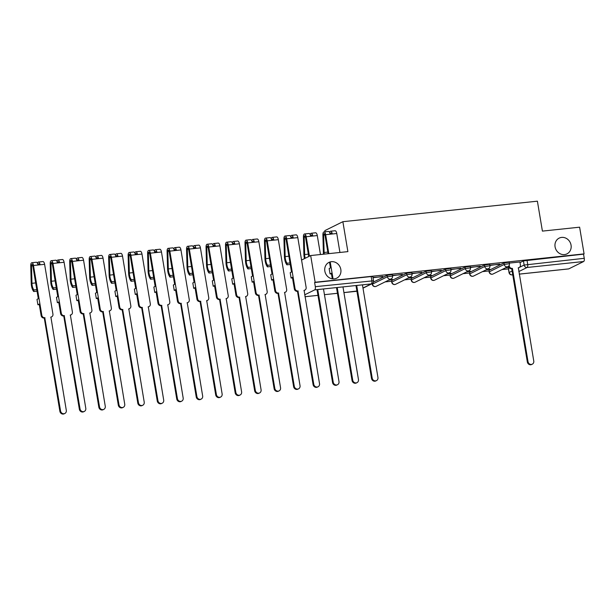 <?xml version="1.0" encoding="UTF-8"?>
<svg xmlns="http://www.w3.org/2000/svg" width="615" height="615" viewBox="0 0 615 615"><rect width="100%" height="100%" fill="white"/><g stroke="black" fill="none" stroke-linecap="round" stroke-linejoin="round"><path stroke-width="0.92" d="M340.825 269.439A8.787 7.949 -116.3 0 1 336.736 278.164A8.787 7.949 -116.3 0 1 324.843 271.123A8.787 7.949 -116.3 0 1 328.933 262.405A8.787 7.949 -116.3 0 1 340.825 269.439M571.058 245.154A8.787 7.949 -116.3 0 1 566.961 253.872A8.787 7.949 -116.3 0 1 555.076 246.838A8.787 7.949 -116.3 0 1 559.166 238.12A8.787 7.949 -116.3 0 1 571.058 245.154M392.309 274.559L387.104 275.282L387.35 276.758L392.555 276.035L392.309 274.559M411.789 272.507L406.584 273.221L406.83 274.697L412.035 273.983L411.789 272.507M431.269 270.454L426.057 271.169L426.303 272.645L431.515 271.93L431.269 270.454M450.741 268.401L445.537 269.116L445.783 270.592L450.987 269.877L450.741 268.401M470.221 266.341L465.017 267.064L465.263 268.54L470.467 267.817L470.221 266.341M489.694 264.289L484.489 265.004L484.735 266.48L489.947 265.765L489.694 264.289M509.174 262.236L503.969 262.951L504.215 264.427L509.42 263.712L509.174 262.236M385.113 281.901L391.555 281.224M404.593 279.848L411.035 279.164M424.066 277.796L430.515 277.111M443.546 275.735L449.988 275.059M463.018 273.683L469.468 273.006M482.498 271.63L488.94 270.946M501.978 269.57L508.421 268.893M325.028 231.809L324.828 230.633L342.87 221.7L537.395 201.182L542.407 231.109L579.614 227.181L584.081 253.887L315.141 282.254L310.675 255.548L347.882 251.627L342.87 221.7M304.656 294.854L314.711 289.88A2.744 1.115 -96 0 0 315.311 286.675L373.528 280.778L372.836 276.619L371.176 276.55L371.875 280.709A2.744 1.115 -96 0 1 371.268 283.915L314.711 289.88M315.141 282.254L314.619 282.516L315.311 286.675M301.565 260.06L310.675 255.548M508.559 268.263L509.043 272.614L508.351 268.455L509.358 267.871M520.021 262.59L523.442 260.898L524.141 265.057L584.25 258.308A2.744 1.115 84 0 1 583.65 261.513L568.76 268.878A2.744 1.115 84 0 1 568.598 268.924A2.744 1.115 84 0 1 568.429 268.916M584.25 258.308L583.55 254.149L584.081 253.887M485.865 269.962L489.194 269.301M489.248 269.608L490.04 269.216L486.657 269.57M489.886 265.442L499.718 264.096M499.764 264.396L489.84 265.142M466.385 272.014L469.722 271.361M469.768 271.661L470.56 271.269L467.177 271.622M470.413 267.494L480.238 266.149M480.292 266.456L470.36 267.194M446.913 274.075L450.241 273.414M450.295 273.713L451.079 273.321L447.697 273.683M450.933 269.547L460.766 268.209M460.812 268.509L450.887 269.247M427.433 276.127L430.769 275.466M430.815 275.766L431.607 275.382L428.224 275.735M431.461 271.607L441.286 270.262M441.339 270.562L431.407 271.3M407.953 278.18L411.289 277.519M411.335 277.826L412.127 277.434L408.744 277.788M411.981 273.66L421.805 272.314M421.859 272.614L411.927 273.36M388.48 280.232L391.809 279.579M391.863 279.879L392.647 279.487L389.264 279.84M392.501 275.712L402.333 274.367M402.379 274.674L392.455 275.412M373.028 277.765L382.853 276.427M382.907 276.727L372.974 277.465M373.443 282.039L387.104 275.282M391.694 280.594L391.732 282.254L391.694 280.594L406.584 273.221M411.174 278.534L411.212 280.202L411.174 278.534L426.057 271.169M430.654 276.481L430.685 278.149L430.654 276.481L445.537 269.116M450.126 274.428L450.165 276.097L450.126 274.428L465.017 267.064M469.606 272.376L469.637 274.036L469.606 272.376L484.489 265.004M489.079 270.316L489.117 271.984L489.079 270.316L503.969 262.951M505.346 267.909L508.674 267.248M519.921 262.005L509.32 263.082M508.905 267.225L506.13 267.517M314.619 282.516L371.176 276.55M583.55 254.149L523.442 260.898M509.182 265.373L509.282 265.98A2.744 2.483 63.7 0 0 512.226 268.394L511.542 268.732A2.744 2.483 -116.3 0 1 508.597 266.318L508.574 266.187M512.41 268.378L528.016 361.643A3.16 2.852 63.7 0 0 532.29 364.172A3.16 2.852 63.7 0 0 533.766 361.036L518.345 267.756A2.744 2.483 63.7 0 0 519.114 267.533L518.43 267.871A2.744 2.483 -116.3 0 1 518.191 267.971L524.141 265.057A2.744 2.483 -116.3 0 0 527.086 267.479L518.791 271.584M532.29 364.172L531.606 364.511A3.16 2.852 -116.3 0 1 527.339 361.981L511.726 268.717M519.114 267.533A2.744 2.483 63.7 0 0 520.39 264.804L519.913 261.967M356.7 285.452L372.198 378.079A3.16 2.852 63.7 0 0 376.472 380.608L375.788 380.946A3.16 2.852 -116.3 0 1 371.514 378.417L355.97 285.529M376.472 380.608A3.16 2.852 63.7 0 0 377.948 377.472L362.443 284.845M332.3 278.818L331.37 273.268L330.055 273.913L329.156 268.547L330.47 267.894L329.509 262.151M331.454 273.767L330.055 273.913M328.095 253.711L324.966 235.022A1.645 0.669 -96 0 0 324.167 233.692A1.645 0.669 -96 0 0 323.651 235.091L324.113 252.488A6.458 2.614 -96 0 0 324.243 254.118M323.521 254.195A8.241 3.336 84 0 1 323.375 252.219L322.906 234.822A3.436 1.391 84 0 1 323.974 231.917A3.436 1.391 84 0 1 325.65 234.684L328.825 253.634M323.974 231.917L328.471 231.44A3.436 1.391 84 0 1 330.147 234.207L325.65 234.684M337.22 287.505L352.726 380.132A3.16 2.852 63.7 0 0 357 382.661L356.316 382.999A3.16 2.852 -116.3 0 1 352.041 380.47L336.497 287.582M330.27 234.192A1.645 0.669 84 0 1 330.778 232.993A1.645 0.669 84 0 1 331.531 234.061M329.663 232.555A3.436 1.391 84 0 1 330.593 231.217A3.436 1.391 84 0 1 332.269 233.984L330.147 234.207M330.593 231.217L335.09 230.748A3.436 1.391 84 0 1 336.766 233.508L339.934 252.465M330.209 261.921L333.053 278.903M357 382.661A3.16 2.852 63.7 0 0 358.468 379.532L342.97 286.897M308.745 256.509L305.494 237.075A1.645 0.669 -96 0 0 304.686 235.745A1.645 0.669 -96 0 0 304.171 237.144L304.64 254.541A6.458 2.614 -96 0 0 305.194 258.262M304.494 258.608A8.241 3.336 84 0 1 303.895 254.279L303.433 236.875A3.436 1.391 84 0 1 304.502 233.969A3.436 1.391 84 0 1 306.178 236.737L309.43 256.171M304.502 233.969L308.991 233.5A3.436 1.391 84 0 1 310.667 236.26L306.178 236.737M317.747 289.557L333.245 382.192A3.16 2.852 63.7 0 0 337.52 384.721L336.836 385.059A3.16 2.852 -116.3 0 1 332.561 382.53L317.017 289.634M310.79 236.245A1.645 0.669 84 0 1 311.305 235.045A1.645 0.669 84 0 1 312.051 236.114M310.183 234.607A3.436 1.391 84 0 1 311.113 233.277A3.436 1.391 84 0 1 312.789 236.037L310.667 236.26M311.113 233.277L315.61 232.801A3.436 1.391 84 0 1 317.286 235.56L320.461 254.518M337.52 384.721A3.16 2.852 63.7 0 0 338.988 381.584L323.49 288.958M298.16 290.98L297.291 291.333A2.744 2.483 -116.3 0 1 294.347 288.912L292.409 277.373L291.095 278.026L290.203 272.66L291.518 272.007L286.013 239.127A1.645 0.669 -96 0 0 285.206 237.805A1.645 0.669 -96 0 0 284.699 239.197L285.16 256.593A6.458 2.614 -96 0 0 287.136 263.251L286.936 264.827A8.241 3.336 84 0 1 284.414 256.332L283.953 238.935A3.436 1.391 84 0 1 285.022 236.029A3.436 1.391 84 0 1 286.698 238.789L295.031 288.573A2.744 2.483 63.7 0 0 297.975 290.995L313.773 384.244A3.16 2.852 63.7 0 0 319.516 383.637L304.094 290.349A2.744 2.483 63.7 0 0 306.139 287.405L297.806 237.621L286.698 238.789M292.494 277.88L291.095 278.026M289.996 262.951L287.136 263.251M290.257 264.481L286.936 264.827M285.022 236.029L289.519 235.553A3.436 1.391 84 0 1 291.195 238.312M304.863 290.126L304.179 290.464A2.744 2.483 -116.3 0 1 303.941 290.572M318.04 386.774L317.355 387.112A3.16 2.852 -116.3 0 1 313.089 384.583L297.476 291.318M291.318 238.305A1.645 0.669 84 0 1 291.825 237.106A1.645 0.669 84 0 1 292.579 238.166M290.711 236.66A3.436 1.391 84 0 1 291.641 235.33A3.436 1.391 84 0 1 293.317 238.09M291.641 235.33L296.13 234.853A3.436 1.391 84 0 1 297.806 237.621M278.687 293.032L277.811 293.393A2.744 2.483 -116.3 0 1 274.867 290.972L272.937 279.425L271.622 280.079L270.723 274.713L272.038 274.059L266.533 241.18A1.645 0.669 -96 0 0 265.734 239.858A1.645 0.669 -96 0 0 265.219 241.249L265.68 258.654A6.458 2.614 -96 0 0 267.656 265.303L267.456 266.879A8.241 3.336 84 0 1 264.942 258.385L264.481 240.988A3.436 1.391 84 0 1 265.542 238.082A3.436 1.391 84 0 1 267.218 240.842L275.551 290.634A2.744 2.483 63.7 0 0 278.495 293.055L294.293 386.297A3.16 2.852 63.7 0 0 298.567 388.826A3.16 2.852 63.7 0 0 300.035 385.69L284.614 292.409A2.744 2.483 63.7 0 0 286.667 289.457L278.334 239.673L267.218 240.842M273.022 279.933L271.622 280.079M270.523 265.004L267.656 265.303M270.777 266.533L267.456 266.879M265.542 238.082L270.039 237.605A3.436 1.391 84 0 1 271.715 240.373M285.383 292.187L284.699 292.525A2.744 2.483 -116.3 0 1 284.461 292.625M298.567 388.826L297.883 389.164A3.16 2.852 -116.3 0 1 293.609 386.635L278.003 293.37M271.838 240.357A1.645 0.669 84 0 1 272.353 239.158A1.645 0.669 84 0 1 273.098 240.227M271.23 238.72A3.436 1.391 84 0 1 272.161 237.382A3.436 1.391 84 0 1 273.836 240.15M272.161 237.382L276.658 236.906A3.436 1.391 84 0 1 278.334 239.673M259.207 295.085L258.338 295.446A2.744 2.483 -116.3 0 1 255.386 293.024L253.457 281.486L252.142 282.131L251.243 276.765L252.557 276.112L247.061 243.24A1.645 0.669 -96 0 0 246.254 241.91A1.645 0.669 -96 0 0 245.739 243.309L246.208 260.706A6.458 2.614 -96 0 0 248.176 267.356L247.983 268.94A8.241 3.336 84 0 1 245.462 260.437L245.001 243.04A3.436 1.391 84 0 1 246.069 240.134A3.436 1.391 84 0 1 247.745 242.902L256.071 292.686A2.744 2.483 63.7 0 0 259.023 295.108L274.813 388.349A3.16 2.852 63.7 0 0 280.555 387.75L265.134 294.462A2.744 2.483 63.7 0 0 267.187 291.51L258.854 241.726L247.745 242.902M253.541 281.985L252.142 282.131M251.043 267.056L248.176 267.356M251.297 268.586L247.983 268.94M246.069 240.134L250.559 239.658A3.436 1.391 84 0 1 252.235 242.425M265.911 294.239L265.226 294.577A2.744 2.483 -116.3 0 1 264.98 294.677M279.087 390.879L278.403 391.217A3.16 2.852 -116.3 0 1 274.129 388.688L258.523 295.423M252.358 242.41A1.645 0.669 84 0 1 252.873 241.211A1.645 0.669 84 0 1 253.626 242.279M251.75 240.773A3.436 1.391 84 0 1 252.688 239.435A3.436 1.391 84 0 1 254.356 242.202M252.688 239.435L257.178 238.966A3.436 1.391 84 0 1 258.854 241.726M239.727 297.137L238.858 297.499A2.744 2.483 -116.3 0 1 235.914 295.077L233.984 283.538L232.67 284.192L231.77 278.818L233.085 278.172L227.581 245.293A1.645 0.669 -96 0 0 226.774 243.963A1.645 0.669 -96 0 0 226.266 245.362L226.727 262.759A6.458 2.614 -96 0 0 228.703 269.416L228.503 270.992A8.241 3.336 84 0 1 225.989 262.497L225.521 245.101A3.436 1.391 84 0 1 226.589 242.187A3.436 1.391 84 0 1 228.265 244.954L236.598 294.739A2.744 2.483 63.7 0 0 239.543 297.16L255.34 390.41A3.16 2.852 63.7 0 0 261.083 389.802L245.662 296.515A2.744 2.483 63.7 0 0 247.707 293.57L239.373 243.778L228.265 244.954M234.069 284.038L232.67 284.192M231.571 269.109L228.703 269.416M231.824 270.638L228.503 270.992M226.589 242.187L231.086 241.718A3.436 1.391 84 0 1 232.762 244.478M246.431 296.292L245.746 296.63A2.744 2.483 -116.3 0 1 245.508 296.73M259.607 392.939L258.923 393.277A3.16 2.852 -116.3 0 1 254.656 390.748L239.043 297.476M232.885 244.463A1.645 0.669 84 0 1 233.393 243.271A1.645 0.669 84 0 1 234.146 244.332M232.278 242.825A3.436 1.391 84 0 1 233.208 241.495A3.436 1.391 84 0 1 234.884 244.255M233.208 241.495L237.705 241.018A3.436 1.391 84 0 1 239.373 243.778M220.255 299.197L219.378 299.551A2.744 2.483 -116.3 0 1 216.434 297.13L214.504 285.591L213.19 286.244L212.29 280.878L213.605 280.225L208.101 247.345A1.645 0.669 -96 0 0 207.301 246.023A1.645 0.669 -96 0 0 206.786 247.415L207.247 264.811A6.458 2.614 -96 0 0 209.223 271.469L209.031 273.045A8.241 3.336 84 0 1 206.509 264.55L206.048 247.153A3.436 1.391 84 0 1 207.109 244.247A3.436 1.391 84 0 1 208.785 247.007L217.118 296.791A2.744 2.483 63.7 0 0 220.062 299.213L235.86 392.462A3.16 2.852 63.7 0 0 240.134 394.991A3.16 2.852 63.7 0 0 241.603 391.855L226.182 298.567A2.744 2.483 63.7 0 0 228.234 295.623L219.901 245.839L208.785 247.007M214.589 286.098L213.19 286.244M212.09 271.169L209.223 271.469M212.344 272.699L209.031 273.045M207.109 244.247L211.606 243.771A3.436 1.391 84 0 1 213.282 246.53M226.95 298.344L226.266 298.682A2.744 2.483 -116.3 0 1 226.028 298.79M240.134 394.991L239.45 395.33A3.16 2.852 -116.3 0 1 235.176 392.8L219.57 299.536M213.405 246.523A1.645 0.669 84 0 1 213.92 245.324A1.645 0.669 84 0 1 214.666 246.384M212.798 244.885A3.436 1.391 84 0 1 213.728 243.548A3.436 1.391 84 0 1 215.404 246.308M213.728 243.548L218.225 243.071A3.436 1.391 84 0 1 219.901 245.839M200.774 301.25L199.906 301.611A2.744 2.483 -116.3 0 1 196.961 299.19L195.024 287.643L193.71 288.297L192.81 282.931L194.125 282.277L188.628 249.398A1.645 0.669 -96 0 0 187.821 248.076A1.645 0.669 -96 0 0 187.314 249.467L187.775 266.872A6.458 2.614 -96 0 0 189.743 273.521L189.551 275.097A8.241 3.336 84 0 1 187.029 266.603L186.568 249.206A3.436 1.391 84 0 1 187.637 246.3A3.436 1.391 84 0 1 189.312 249.06L197.646 298.852A2.744 2.483 63.7 0 0 200.59 301.273L216.38 394.515A3.16 2.852 63.7 0 0 220.654 397.044A3.16 2.852 63.7 0 0 222.123 393.908L206.709 300.627A2.744 2.483 63.7 0 0 208.754 297.675L200.421 247.891L189.312 249.06M195.109 288.151L193.71 288.297M192.61 273.221L189.743 273.521M192.872 274.751L189.551 275.097M187.637 246.3L192.134 245.823A3.436 1.391 84 0 1 193.802 248.591M207.478 300.404L206.794 300.743A2.744 2.483 -116.3 0 1 206.555 300.843M220.654 397.044L219.97 397.382A3.16 2.852 -116.3 0 1 215.696 394.853L200.09 301.588M193.925 248.575A1.645 0.669 84 0 1 194.44 247.376A1.645 0.669 84 0 1 195.193 248.445M193.318 246.938A3.436 1.391 84 0 1 194.255 245.6A3.436 1.391 84 0 1 195.931 248.368M194.255 245.6L198.745 245.124A3.436 1.391 84 0 1 200.421 247.891M181.294 303.303L180.426 303.664A2.744 2.483 -116.3 0 1 177.481 301.242L175.552 289.703L174.237 290.349L173.338 284.983L174.652 284.33L169.148 251.458A1.645 0.669 -96 0 0 168.349 250.128A1.645 0.669 -96 0 0 167.834 251.527L168.295 268.924A6.458 2.614 -96 0 0 170.27 275.574L170.071 277.157A8.241 3.336 84 0 1 167.557 268.655L167.088 251.258A3.436 1.391 84 0 1 168.156 248.352A3.436 1.391 84 0 1 169.832 251.12L178.166 300.904A2.744 2.483 63.7 0 0 181.11 303.326L196.908 396.567A3.16 2.852 63.7 0 0 202.65 395.968L187.229 302.68A2.744 2.483 63.7 0 0 189.274 299.728L180.948 249.944L169.832 251.12M175.636 290.203L174.237 290.349M173.138 275.274L170.27 275.574M173.392 276.804L170.071 277.157M168.156 248.352L172.654 247.876A3.436 1.391 84 0 1 174.329 250.643M187.998 302.457L187.314 302.795A2.744 2.483 -116.3 0 1 187.075 302.895M201.182 399.097L200.498 399.435A3.16 2.852 -116.3 0 1 196.223 396.906L180.618 303.641M174.452 250.628A1.645 0.669 84 0 1 174.96 249.429A1.645 0.669 84 0 1 175.713 250.497M173.845 248.99A3.436 1.391 84 0 1 174.775 247.653A3.436 1.391 84 0 1 176.451 250.42M174.775 247.653L179.273 247.184A3.436 1.391 84 0 1 180.948 249.944M161.822 305.355L160.953 305.716A2.744 2.483 -116.3 0 1 158.001 303.295L156.072 291.756L154.757 292.409L153.858 287.036L155.172 286.39L149.676 253.511A1.645 0.669 -96 0 0 148.868 252.181A1.645 0.669 -96 0 0 148.353 253.58L148.822 270.977A6.458 2.614 -96 0 0 150.79 277.634L150.598 279.21A8.241 3.336 84 0 1 148.077 270.715L147.615 253.319A3.436 1.391 84 0 1 148.684 250.405A3.436 1.391 84 0 1 150.352 253.172L158.685 302.957A2.744 2.483 63.7 0 0 161.63 305.378L177.428 398.628A3.16 2.852 63.7 0 0 181.702 401.157A3.16 2.852 63.7 0 0 183.17 398.02L167.749 304.733A2.744 2.483 63.7 0 0 169.802 301.788L161.468 251.996L150.352 253.172M156.156 292.256L154.757 292.409M153.658 277.327L150.79 277.634M153.911 278.856L150.598 279.21M148.684 250.405L153.173 249.936A3.436 1.391 84 0 1 154.849 252.696M168.518 304.51L167.834 304.848A2.744 2.483 -116.3 0 1 167.595 304.948M181.702 401.157L181.018 401.495A3.16 2.852 -116.3 0 1 176.743 398.966L161.138 305.701M154.972 252.688A1.645 0.669 84 0 1 155.487 251.489A1.645 0.669 84 0 1 156.233 252.55M154.365 251.043A3.436 1.391 84 0 1 155.295 249.713A3.436 1.391 84 0 1 156.971 252.473M155.295 249.713L159.792 249.236A3.436 1.391 84 0 1 161.468 251.996M142.342 307.415L141.473 307.769A2.744 2.483 -116.3 0 1 138.529 305.348L136.592 293.809L135.277 294.462L134.385 289.096L135.7 288.443L130.196 255.563A1.645 0.669 -96 0 0 129.388 254.241A1.645 0.669 -96 0 0 128.881 255.632L129.342 273.029A6.458 2.614 -96 0 0 131.318 279.687L131.118 281.263A8.241 3.336 84 0 1 128.597 272.768L128.135 255.371A3.436 1.391 84 0 1 129.204 252.465A3.436 1.391 84 0 1 130.88 255.225L139.213 305.009A2.744 2.483 63.7 0 0 142.157 307.431L157.947 400.68A3.16 2.852 63.7 0 0 162.222 403.209A3.16 2.852 63.7 0 0 163.698 400.073L148.276 306.785A2.744 2.483 63.7 0 0 150.321 303.841L141.988 254.057L130.88 255.225M136.676 294.316L135.277 294.462M134.178 279.387L131.318 279.687M134.439 280.917L131.118 281.263M129.204 252.465L133.701 251.989A3.436 1.391 84 0 1 135.377 254.748M149.045 306.562L148.361 306.9A2.744 2.483 -116.3 0 1 148.123 307.008M162.222 403.209L161.537 403.548A3.16 2.852 -116.3 0 1 157.271 401.018L141.658 307.754M135.492 254.741A1.645 0.669 84 0 1 136.007 253.541A1.645 0.669 84 0 1 136.761 254.602M134.885 253.103A3.436 1.391 84 0 1 135.823 251.766A3.436 1.391 84 0 1 137.499 254.525M135.823 251.766L140.312 251.289A3.436 1.391 84 0 1 141.988 254.057M122.869 309.468L121.993 309.829A2.744 2.483 -116.3 0 1 119.049 307.408L117.119 295.861L115.804 296.515L114.905 291.149L116.22 290.495L110.715 257.616A1.645 0.669 -96 0 0 109.916 256.294A1.645 0.669 -96 0 0 109.401 257.685L109.862 275.089A6.458 2.614 -96 0 0 111.838 281.739L111.638 283.315A8.241 3.336 84 0 1 109.124 274.82L108.663 257.424A3.436 1.391 84 0 1 109.724 254.518A3.436 1.391 84 0 1 111.4 257.278L119.733 307.07A2.744 2.483 63.7 0 0 122.677 309.491L138.475 402.733A3.16 2.852 63.7 0 0 142.749 405.262A3.16 2.852 63.7 0 0 144.218 402.125L128.796 308.845A2.744 2.483 63.7 0 0 130.841 305.893L122.516 256.109L111.4 257.278M117.204 296.368L115.804 296.515M114.705 281.439L111.838 281.739M114.959 282.969L111.638 283.315M109.724 254.518L114.221 254.041A3.436 1.391 84 0 1 115.897 256.809M129.565 308.622L128.881 308.961A2.744 2.483 -116.3 0 1 128.643 309.061M142.749 405.262L142.065 405.6A3.16 2.852 -116.3 0 1 137.791 403.071L122.185 309.806M116.02 256.793A1.645 0.669 84 0 1 116.527 255.594A1.645 0.669 84 0 1 117.281 256.663M115.412 255.156A3.436 1.391 84 0 1 116.343 253.818A3.436 1.391 84 0 1 118.019 256.586M116.343 253.818L120.84 253.342A3.436 1.391 84 0 1 122.516 256.109M103.389 311.521L102.521 311.882A2.744 2.483 -116.3 0 1 99.569 309.46L97.639 297.921L96.324 298.567L95.425 293.201L96.74 292.548L91.243 259.676A1.645 0.669 -96 0 0 90.436 258.346A1.645 0.669 -96 0 0 89.921 259.745L90.39 277.142A6.458 2.614 -96 0 0 92.358 283.792L92.165 285.375A8.241 3.336 84 0 1 89.644 276.873L89.183 259.476A3.436 1.391 84 0 1 90.251 256.57A3.436 1.391 84 0 1 91.927 259.338L100.253 309.122A2.744 2.483 63.7 0 0 103.205 311.544L118.995 404.785A3.16 2.852 63.7 0 0 124.737 404.186L109.316 310.898A2.744 2.483 63.7 0 0 111.369 307.946L103.036 258.162L91.927 259.338M97.724 298.421L96.324 298.567M95.225 283.492L92.358 283.792M95.479 285.022L92.165 285.375M90.251 256.57L94.741 256.094A3.436 1.391 84 0 1 96.417 258.861M110.085 310.675L109.409 311.013A2.744 2.483 -116.3 0 1 109.163 311.113M123.269 407.315L122.585 407.653A3.16 2.852 -116.3 0 1 118.311 405.124L102.705 311.859M96.54 258.846A1.645 0.669 84 0 1 97.055 257.647A1.645 0.669 84 0 1 97.808 258.715M95.932 257.208A3.436 1.391 84 0 1 96.863 255.871A3.436 1.391 84 0 1 98.538 258.638M96.863 255.871L101.36 255.402A3.436 1.391 84 0 1 103.036 258.162M83.909 313.581L83.04 313.934A2.744 2.483 -116.3 0 1 80.096 311.513L78.167 299.974L76.844 300.627L75.953 295.254L77.267 294.608L71.763 261.729A1.645 0.669 -96 0 0 70.956 260.399A1.645 0.669 -96 0 0 70.448 261.798L70.909 279.195A6.458 2.614 -96 0 0 72.885 285.852L72.685 287.428A8.241 3.336 84 0 1 70.164 278.933L69.703 261.536A3.436 1.391 84 0 1 70.771 258.623A3.436 1.391 84 0 1 72.447 261.39L80.78 311.175A2.744 2.483 63.7 0 0 83.725 313.596L99.522 406.846A3.16 2.852 63.7 0 0 105.265 406.238L89.844 312.95A2.744 2.483 63.7 0 0 91.889 310.006L83.555 260.214L72.447 261.39M78.243 300.474L76.844 300.627M75.753 285.545L72.885 285.852M76.006 287.074L72.685 287.428M70.771 258.623L75.268 258.154A3.436 1.391 84 0 1 76.944 260.914M90.613 312.728L89.928 313.066A2.744 2.483 -116.3 0 1 89.69 313.166M103.789 409.375L103.105 409.713A3.16 2.852 -116.3 0 1 98.838 407.184L83.225 313.919M77.067 260.906A1.645 0.669 84 0 1 77.575 259.707A1.645 0.669 84 0 1 78.328 260.768M76.46 259.261A3.436 1.391 84 0 1 77.39 257.931A3.436 1.391 84 0 1 79.066 260.691M77.39 257.931L81.887 257.454A3.436 1.391 84 0 1 83.555 260.214M64.437 315.633L63.56 315.987A2.744 2.483 -116.3 0 1 60.616 313.565L58.686 302.026L57.372 302.68L56.472 297.314L57.787 296.661L52.283 263.781A1.645 0.669 -96 0 0 51.483 262.459A1.645 0.669 -96 0 0 50.968 263.85L51.429 281.247A6.458 2.614 -96 0 0 53.405 287.905L53.205 289.481A8.241 3.336 84 0 1 50.691 280.986L50.23 263.589A3.436 1.391 84 0 1 51.291 260.683A3.436 1.391 84 0 1 52.967 263.443L61.3 313.227A2.744 2.483 63.7 0 0 64.244 315.649L80.042 408.898A3.16 2.852 63.7 0 0 84.317 411.427A3.16 2.852 63.7 0 0 85.785 408.291L70.364 315.003A2.744 2.483 63.7 0 0 72.416 312.059L64.083 262.274L52.967 263.443M58.771 302.534L57.372 302.68M56.273 287.605L53.405 287.905M56.526 289.135L53.205 289.481M51.291 260.683L55.788 260.207A3.436 1.391 84 0 1 57.464 262.966M71.132 314.78L70.448 315.118A2.744 2.483 -116.3 0 1 70.21 315.226M84.317 411.427L83.632 411.766A3.16 2.852 -116.3 0 1 79.358 409.236L63.752 315.972M57.587 262.959A1.645 0.669 84 0 1 58.102 261.759A1.645 0.669 84 0 1 58.848 262.82M56.98 261.321A3.436 1.391 84 0 1 57.91 259.984A3.436 1.391 84 0 1 59.586 262.743M57.91 259.984L62.407 259.507A3.436 1.391 84 0 1 64.083 262.274M44.956 317.686L44.088 318.047A2.744 2.483 -116.3 0 1 41.144 315.626L39.206 304.079L37.892 304.733L36.992 299.367L38.307 298.713L32.81 265.834A1.645 0.669 -96 0 0 32.003 264.512A1.645 0.669 -96 0 0 31.496 265.903L31.957 283.307A6.458 2.614 -96 0 0 33.925 289.957L33.733 291.533A8.241 3.336 84 0 1 31.211 283.038L30.75 265.642A3.436 1.391 84 0 1 31.819 262.736A3.436 1.391 84 0 1 33.494 265.496L41.82 315.287A2.744 2.483 63.7 0 0 44.772 317.709L60.562 410.951A3.16 2.852 63.7 0 0 64.836 413.48A3.16 2.852 63.7 0 0 66.305 410.343L50.891 317.063A2.744 2.483 63.7 0 0 52.936 314.111L44.603 264.327L33.494 265.496M39.291 304.586L37.892 304.733M36.792 289.657L33.925 289.957M37.054 291.187L33.733 291.533M31.819 262.736L36.308 262.259A3.436 1.391 84 0 1 37.984 265.027M51.66 316.84L50.976 317.179A2.744 2.483 -116.3 0 1 50.73 317.279M64.836 413.48L64.152 413.818A3.16 2.852 -116.3 0 1 59.878 411.289L44.272 318.024M38.107 265.011A1.645 0.669 84 0 1 38.622 263.812A1.645 0.669 84 0 1 39.375 264.881M37.5 263.374A3.436 1.391 84 0 1 38.438 262.036A3.436 1.391 84 0 1 40.106 264.804M38.438 262.036L42.927 261.56A3.436 1.391 84 0 1 44.603 264.327M343.923 292.594L356.892 291.026M362.973 288.02L371.268 283.915A2.744 2.483 63.7 0 0 372.037 283.692A2.744 2.744 0 0 0 373.528 280.778M304.963 296.707L317.97 295.331M337.45 293.309L324.451 294.677L337.45 293.278M512.71 274.59L512.203 274.844A2.744 2.483 -116.3 0 1 509.258 272.422L512.111 271.007M509.043 272.614A2.744 2.744 0 0 0 512.041 274.89A2.744 1.115 84 0 0 512.203 274.844L512.741 274.79M519.214 274.106L568.76 268.878M583.65 261.513L527.086 267.479A2.744 1.115 -96 0 0 527.693 264.273L526.994 260.114M372.359 283.507L372.467 284.122L387.35 276.758A2.744 2.483 63.7 0 0 390.294 279.179A2.744 2.483 -116.3 0 0 391.063 278.956A2.744 2.744 0 0 0 392.555 276.035M391.732 282.254A2.744 2.744 0 0 0 395.66 284.268A2.744 2.483 63.7 0 1 391.94 282.07L406.83 274.697A2.744 2.483 63.7 0 0 409.774 277.119A2.744 2.483 -116.3 0 0 410.543 276.896A2.744 2.744 0 0 0 412.035 273.983M411.212 280.202A2.744 2.744 0 0 0 415.133 282.208A2.744 2.483 63.7 0 1 411.42 280.017L426.303 272.645A2.744 2.483 63.7 0 0 429.255 275.066A2.744 2.483 -116.3 0 0 430.023 274.844A2.744 2.744 0 0 0 431.515 271.93M430.685 278.149A2.744 2.744 0 0 0 434.613 280.156A2.744 2.483 63.7 0 1 430.9 277.957L445.783 270.592A2.744 2.483 63.7 0 0 448.727 273.014A2.744 2.483 -116.3 0 0 449.496 272.791A2.744 2.744 0 0 0 450.987 269.877M450.165 276.097A2.744 2.744 0 0 0 454.093 278.103A2.744 2.483 63.7 0 1 450.372 275.904L465.263 268.54A2.744 2.483 63.7 0 0 468.207 270.961A2.744 2.483 -116.3 0 0 468.976 270.738A2.744 2.744 0 0 0 470.467 267.817M469.637 274.036A2.744 2.744 0 0 0 473.565 276.05A2.744 2.483 63.7 0 1 469.852 273.852L484.735 266.48A2.744 2.483 63.7 0 0 487.687 268.901A2.744 2.483 -116.3 0 0 488.456 268.678A2.744 2.744 0 0 0 489.947 265.765M489.117 271.984A2.744 2.744 0 0 0 493.046 273.99A2.744 2.483 63.7 0 1 489.332 271.792L504.215 264.427A2.744 2.483 63.7 0 0 507.16 266.849A2.744 2.483 -116.3 0 0 507.929 266.626A2.744 2.744 0 0 0 509.42 263.712M372.252 284.315L372.467 284.122A2.744 2.483 63.7 0 0 376.18 286.321A2.744 2.744 0 0 1 372.252 284.315L372.144 283.638M343.923 292.625L356.223 291.325A2.744 2.744 0 0 0 356.915 291.164A2.744 2.483 63.7 0 1 356.385 291.279A2.744 1.115 84 0 1 356.223 291.325A2.744 1.115 84 0 1 356.054 291.318M512.749 274.82L512.041 274.89A2.744 1.115 84 0 1 511.795 274.851M512.226 268.394L511.542 268.732M509.282 265.98L508.597 266.318M528.016 361.643L527.339 361.981M372.198 378.079L371.514 378.417M324.958 234.953L323.651 235.091M327.826 252.096L324.113 252.488M336.766 233.508L332.269 233.984M352.726 380.132L352.041 380.47M305.478 237.006L304.171 237.144M308.346 254.149L304.64 254.541M317.286 235.56L312.789 236.037M333.245 382.192L332.561 382.53M297.975 290.995L297.291 291.333M285.998 239.058L284.699 239.197M288.873 256.201L285.16 256.593M295.031 288.573L294.347 288.912M313.773 384.244L313.089 384.583M278.495 293.055L277.811 293.393M266.526 241.111L265.219 241.249M269.393 258.262L265.68 258.654M275.551 290.634L274.867 290.972M294.293 386.297L293.609 386.635M259.023 295.108L258.338 295.446M247.046 243.171L245.739 243.309M249.913 260.314L246.208 260.706M256.071 292.686L255.386 293.024M274.813 388.349L274.129 388.688M239.543 297.16L238.858 297.499M227.565 245.224L226.266 245.362M230.441 262.367L226.727 262.759M236.598 294.739L235.914 295.077M255.34 390.41L254.656 390.748M220.062 299.213L219.378 299.551M208.093 247.276L206.786 247.415M210.96 264.419L207.247 264.811M217.118 296.791L216.434 297.13M235.86 392.462L235.176 392.8M200.59 301.273L199.906 301.611M188.613 249.329L187.314 249.467M191.488 266.48L187.775 266.872M197.646 298.852L196.961 299.19M216.38 394.515L215.696 394.853M181.11 303.326L180.426 303.664M169.14 251.389L167.834 251.527M172.008 268.532L168.295 268.924M178.166 300.904L177.481 301.242M196.908 396.567L196.223 396.906M161.63 305.378L160.953 305.716M149.66 253.442L148.353 253.58M152.528 270.585L148.822 270.977M158.685 302.957L158.001 303.295M177.428 398.628L176.743 398.966M142.157 307.431L141.473 307.769M130.18 255.494L128.881 255.632M133.055 272.637L129.342 273.029M139.213 305.009L138.529 305.348M157.947 400.68L157.271 401.018M122.677 309.491L121.993 309.829M110.708 257.547L109.401 257.685M113.575 274.697L109.862 275.089M119.733 307.07L119.049 307.408M138.475 402.733L137.791 403.071M103.205 311.544L102.521 311.882M91.228 259.607L89.921 259.745M94.095 276.75L90.39 277.142M100.253 309.122L99.569 309.46M118.995 404.785L118.311 405.124M83.725 313.596L83.04 313.934M71.747 261.659L70.448 261.798M74.623 278.803L70.909 279.195M80.78 311.175L80.096 311.513M99.522 406.846L98.838 407.184M64.244 315.649L63.56 315.987M52.275 263.712L50.968 263.85M55.142 280.855L51.429 281.247M61.3 313.227L60.616 313.565M80.042 408.898L79.358 409.236M44.772 317.709L44.088 318.047M32.795 265.765L31.496 265.903M35.662 282.915L31.957 283.307M41.82 315.287L41.144 315.626M60.562 410.951L59.878 411.289M507.929 266.626L493.046 273.99M488.456 268.678L473.565 276.05M468.976 270.738L454.093 278.103M449.496 272.791L434.613 280.156M430.023 274.844L415.133 282.208M410.543 276.896L395.66 284.268M391.063 278.956L376.18 286.321M304.971 296.738L317.978 295.361M362.996 288.166L372.037 283.692M519.221 274.136L568.598 268.924"/></g></svg>
